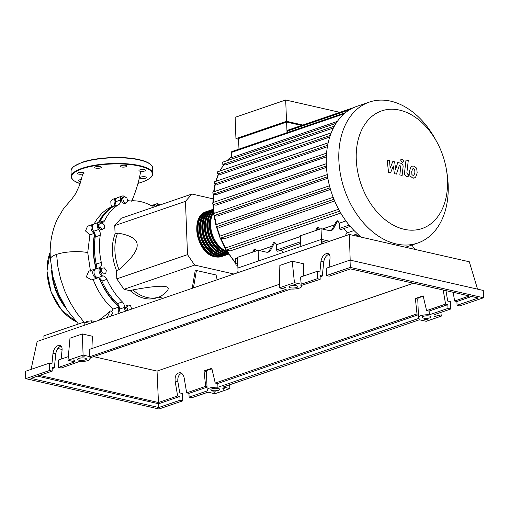 <?xml version="1.0" encoding="UTF-8"?>
<svg xmlns="http://www.w3.org/2000/svg" width="509" height="509" viewBox="0 0 509 509"><rect width="100%" height="100%" fill="white"/><g stroke="black" fill="none" stroke-linecap="round" stroke-linejoin="round"><path stroke-width="0.76" d="M110.975 208.149A58.891 41.025 71.1 0 0 98.931 222.293M94.948 233.739A58.891 41.025 71.1 0 0 93.497 250.746A58.891 41.025 71.1 0 0 96.055 267.817M193.465 287.897L196.417 270.502L216.071 274.981L217.165 279.778M192.211 288.329L195.157 270.934L196.417 270.502M116.809 278.875L116.491 270.54L119.004 269.681C131.449 258.865 137.506 250.606 137.175 244.905C137.061 239.135 130.539 235.183 117.598 233.065L115.085 233.93L114.767 225.595L121.225 218.266L191.925 194.037L185.467 201.367L187.509 254.646L116.809 278.875L123.954 289.303L194.654 265.074L233.943 274.027M185.467 201.367L114.767 225.595M187.509 254.646L194.654 265.074M163.243 298.255L158.547 297.186M132.849 289.895A41.706 29.058 71.1 0 0 159.018 297.021A41.706 29.058 71.1 0 0 160.876 296.283C168.619 290.804 170.235 287.585 165.73 286.624C161.448 285.581 150.486 286.675 132.849 289.895L130.329 290.76L123.954 289.303M236.526 273.142L238.04 271.424M213.004 198.834L191.925 194.037M116.491 270.54A41.706 29.058 -108.9 0 1 115.085 233.93M117.598 233.065A41.706 29.058 71.1 0 0 119.004 269.681M159.018 297.021L156.505 297.886A41.706 29.058 -108.9 0 1 130.329 290.76M99.49 278.194A58.891 41.025 71.1 0 0 119.049 306.431M157.625 205.789L158.153 204.612L159.896 205.012M156.168 206.285L156.696 205.114L158.153 204.612M124.438 196.608L126.894 198.007L127.67 201.329L125.977 203.244L123.522 201.838L122.752 198.523L124.438 196.608L122.974 197.104L121.288 199.025L122.752 198.523M123.522 201.838L122.058 202.34L124.52 203.74L125.977 203.244M122.058 202.34L121.288 199.025M99.923 223.954L102.035 222.808L104.275 224.94L104.402 228.223L102.29 229.368L100.05 227.23L99.923 223.954L98.466 224.45L102.035 222.808M100.05 227.23L98.593 227.733L100.833 229.871L102.29 229.368M98.593 227.733L98.466 224.45M101.488 271.202L102.023 268.179L104.415 267.88L106.279 270.61L105.751 273.626L103.359 273.925L101.488 271.202L100.031 271.698L100.559 268.676L102.023 268.179M103.359 273.925L105.751 273.626M101.895 274.427L100.031 271.698M128.058 310.312L126.849 307.551L128.001 304.993L130.514 305.565L131.71 309.058M126.601 310.814L125.392 308.047L126.849 307.551M125.392 308.047L126.537 305.495L128.001 304.993M122.364 301.901L117.331 303.625A5.561 3.875 -108.9 0 1 119.475 309.141L124.508 307.417A5.561 3.875 71.1 0 0 122.364 301.901A59.26 41.286 -108.9 0 1 106.909 279.333A5.561 3.875 71.1 0 0 102.926 275.897A4.632 3.226 -108.9 0 1 99.35 272.385A4.632 3.226 -108.9 0 1 100.133 267.479A5.561 3.875 71.1 0 0 101.297 262.402A59.26 41.286 -108.9 0 1 100.254 235.228A5.561 3.875 71.1 0 0 98.676 229.527A4.632 3.226 -108.9 0 1 99.204 222.204A4.632 3.226 -108.9 0 1 100.865 222.242A5.561 3.875 71.1 0 0 102.856 222.293A5.561 3.875 71.1 0 0 104.65 220.582A59.26 41.286 -108.9 0 1 118.629 204.72A5.561 3.875 71.1 0 0 120.385 200.082A4.632 3.226 -108.9 0 1 122.249 196.041A4.632 3.226 -108.9 0 1 125.589 197.263M117.331 303.625A59.26 41.286 -108.9 0 1 101.876 281.057L106.909 279.333M102.926 275.897L97.893 277.621A5.561 3.875 -108.9 0 1 101.876 281.057M127.244 199.503A5.561 3.875 71.1 0 0 130.463 200.934A59.26 41.286 -108.9 0 1 151.268 205.674A5.561 3.875 71.1 0 0 153.845 205.98A5.561 3.875 71.1 0 0 155.328 204.822A4.632 3.226 -108.9 0 1 156.556 203.854A4.632 3.226 -108.9 0 1 159.82 204.993M99.726 222.089A59.26 41.286 -108.9 0 1 113.596 206.444L118.629 204.72M120.385 200.082L115.352 201.806A5.561 3.875 -108.9 0 1 113.596 206.444M98.676 229.527L93.643 231.251A5.561 3.875 -108.9 0 1 95.221 236.952L100.254 235.228M101.297 262.402L96.265 264.126A59.26 41.286 -108.9 0 1 95.221 236.952M96.265 264.126A5.561 3.875 -108.9 0 1 95.1 269.204L100.133 267.479M93.643 231.251A4.632 3.226 -108.9 0 1 94.171 223.928L99.204 222.204M115.352 201.806A4.632 3.226 -108.9 0 1 117.216 197.766L122.249 196.041M151.281 205.681A4.632 3.226 -108.9 0 1 151.523 205.579L156.556 203.854M120.557 312.882A4.632 3.226 -108.9 0 1 119.475 309.141M97.893 277.621A4.632 3.226 -108.9 0 1 94.318 274.109A4.632 3.226 -108.9 0 1 95.1 269.204M125.583 311.158A4.632 3.226 -108.9 0 1 124.508 307.417M222.503 256.243A23.726 16.53 -108.9 0 1 221.879 256.472A23.726 16.53 -108.9 0 1 215.059 256.765A23.726 16.53 -108.9 0 1 197.32 234.738A23.726 16.53 -108.9 0 1 206.495 211.585A23.726 16.53 -108.9 0 1 207.131 211.388M215.81 256.205A22.988 16.014 -108.9 0 1 215.033 256.052A22.988 16.014 -108.9 0 1 198.873 238.721A22.988 16.014 -108.9 0 1 201.863 215.517M213.341 210.471A23.726 16.53 71.1 0 0 209.536 234.477A23.726 16.53 71.1 0 0 226.384 252.884A23.726 16.53 71.1 0 0 227.968 253.151M228.293 253.654A23.726 16.53 -108.9 0 1 225.124 253.31A23.726 16.53 -108.9 0 1 207.971 233.854A23.726 16.53 -108.9 0 1 213.29 209.873M213.258 209.498A23.726 16.53 71.1 0 0 206.457 233.281A23.726 16.53 71.1 0 0 223.865 253.743A23.726 16.53 71.1 0 0 228.496 253.972M228.605 254.137A23.726 16.53 -108.9 0 1 222.605 254.176A23.726 16.53 -108.9 0 1 204.987 232.753A23.726 16.53 -108.9 0 1 213.239 209.307M213.239 209.275L212.781 209.428A23.726 16.53 71.1 0 0 203.606 232.588A23.726 16.53 71.1 0 0 221.351 254.608A23.726 16.53 71.1 0 0 228.166 254.315L228.624 254.163M227.536 254.519A23.726 16.53 -108.9 0 1 226.912 254.748A23.726 16.53 -108.9 0 1 220.092 255.034A23.726 16.53 -108.9 0 1 202.347 233.014A23.726 16.53 -108.9 0 1 211.528 209.861A23.726 16.53 -108.9 0 1 212.164 209.663M211.528 209.861L210.268 210.287A23.726 16.53 71.1 0 0 201.093 233.446A23.726 16.53 71.1 0 0 218.832 255.467A23.726 16.53 71.1 0 0 225.652 255.181L226.912 254.748M225.016 255.378A23.726 16.53 -108.9 0 1 224.393 255.613A23.726 16.53 -108.9 0 1 217.572 255.9A23.726 16.53 -108.9 0 1 199.833 233.879A23.726 16.53 -108.9 0 1 209.008 210.72A23.726 16.53 -108.9 0 1 209.644 210.522M209.008 210.72L207.748 211.152A23.726 16.53 71.1 0 0 198.574 234.312A23.726 16.53 71.1 0 0 216.319 256.332A23.726 16.53 71.1 0 0 223.133 256.046L224.393 255.613M218.323 255.34A22.988 16.014 -108.9 0 1 217.547 255.187A22.988 16.014 -108.9 0 1 201.386 237.856A22.988 16.014 -108.9 0 1 204.383 214.658M220.842 254.481A22.988 16.014 -108.9 0 1 220.066 254.328A22.988 16.014 -108.9 0 1 203.899 236.99A22.988 16.014 -108.9 0 1 206.896 213.793M223.356 253.616A22.988 16.014 -108.9 0 1 222.579 253.463A22.988 16.014 -108.9 0 1 206.419 236.131A22.988 16.014 -108.9 0 1 209.415 212.934M225.869 252.757A22.988 16.014 -108.9 0 1 225.099 252.604A22.988 16.014 -108.9 0 1 208.932 235.266A22.988 16.014 -108.9 0 1 211.929 212.068M227.001 251.586A22.988 16.014 -108.9 0 1 211.617 234.91A22.988 16.014 -108.9 0 1 213.538 212.304M213.557 212.501A23.726 16.53 71.1 0 0 212.387 234.643A23.726 16.53 71.1 0 0 226.893 251.414M227.51 252.419A23.726 16.53 -108.9 0 1 211.127 235.075A23.726 16.53 -108.9 0 1 213.43 211.33M404.171 229.292A62.193 43.322 71.1 0 0 446.495 170.114A62.193 43.322 71.1 0 0 436.868 142.017A62.193 43.322 71.1 0 0 399.59 110.116A62.193 43.322 71.1 0 0 356.262 159.311A62.193 43.322 71.1 0 0 404.171 229.292M436.868 142.017L435.437 139.396A74.518 51.912 71.1 0 0 390.772 101.176A74.518 51.912 71.1 0 0 369.356 102.08A74.518 51.912 71.1 0 0 340.534 174.803A74.518 51.912 71.1 0 0 396.256 243.97A74.518 51.912 71.1 0 0 417.673 243.067A74.518 51.912 71.1 0 0 446.972 173.06L446.495 170.114M301.614 125.468L286.618 122.052L238.562 138.524L238.969 149.137M238.587 139.25L235.941 138.645L286.516 121.314L302.874 125.042M339.904 112.349L285.695 99.999L235.126 117.331L235.941 138.645M285.695 99.999L286.516 121.314M287.025 132.664L286.618 122.052M353.602 107.653L287.967 130.145A1.113 0.776 71.1 0 0 287.515 131.01L287.572 132.48M346.693 233.033L354.029 230.52M343.893 228.554A69.886 48.686 71.1 0 0 347.227 232.002L345.21 235.89M280.993 250.11A69.886 48.686 71.1 0 0 283.233 252.477M237.728 263.299L235.807 263.955L235.603 258.731L237.525 258.069M252.655 252.159L254.086 249.391L255.346 248.965A69.886 48.686 71.1 0 0 256.676 250.778M259.405 250.574L271.571 246.407M258.127 250.282L237.499 257.35L237.907 268.008L258.54 260.939L258.127 250.282L266.328 252.152A7.412 5.166 71.1 0 0 268.459 252.063A7.412 5.166 71.1 0 0 270.763 249.957L269.503 250.39L273.46 242.755L274.72 242.322A69.886 48.686 71.1 0 0 276.489 244.721L300.425 236.513M315.555 230.602L316.986 227.835L318.246 227.408A69.886 48.686 71.1 0 0 319.576 229.222M322.305 229.018L334.47 224.851M238.085 272.608L237.907 268.008L321.44 239.383L329.603 241.241L321.44 239.383L321.033 228.726L329.228 230.596A7.412 5.166 71.1 0 0 331.359 230.501A7.412 5.166 71.1 0 0 333.662 228.401L332.409 228.834L336.36 221.199L337.62 220.766A69.886 48.686 71.1 0 0 339.388 223.165L345.929 220.919M340.756 213.055L230.259 250.924L226.257 250.008A1.113 0.776 -108.9 0 1 225.423 248.977A1.113 0.776 -108.9 0 1 225.856 247.889L338.612 209.25M334.648 200.979L224.03 238.886L220.651 238.117A1.113 0.776 -108.9 0 1 219.818 237.086A1.113 0.776 -108.9 0 1 220.251 235.998L333.166 197.301M330.487 189.405L219.85 227.319L216.853 226.639A1.113 0.776 -108.9 0 1 216.02 225.602A1.113 0.776 -108.9 0 1 216.446 224.52L329.482 185.779M327.821 178.226L217.267 216.115L214.512 215.485A1.113 0.776 -108.9 0 1 213.678 214.454A1.113 0.776 -108.9 0 1 214.104 213.366L327.802 174.402M326.466 167.385L216.058 205.222L213.468 204.637A1.113 0.776 71.1 0 1 212.641 203.6A1.113 0.776 71.1 0 1 213.067 202.518L326.282 163.72M326.326 156.887L216.179 194.635L213.685 194.069A1.113 0.776 71.1 0 1 212.857 193.038A1.113 0.776 71.1 0 1 213.284 191.95L326.574 153.126M327.389 146.751L217.655 184.353L215.205 183.8A1.113 0.776 71.1 0 1 214.372 182.763A1.113 0.776 71.1 0 1 214.804 181.681L328.165 142.832M329.724 137.055L220.671 174.428L218.183 173.862A1.113 0.776 71.1 0 1 217.349 172.831A1.113 0.776 71.1 0 1 217.782 171.743L331.213 132.868M333.401 127.994L225.608 164.935L222.967 164.337A1.113 0.776 71.1 0 1 222.134 163.3A1.113 0.776 71.1 0 1 222.56 162.218L336.067 123.318M337.34 121.428L231.722 157.625L231.519 152.401A1.113 0.776 -108.9 0 1 231.977 151.529L345.668 112.572M412.137 244.963L412.844 246.439A7.412 5.166 71.1 0 0 415.096 249.429M332.409 228.834A7.412 5.166 -108.9 0 1 330.71 230.66M321.033 228.726L300.399 235.794L300.806 246.451L321.44 239.383L321.618 243.976M316.814 230.17L318.246 227.408M269.503 250.39A7.412 5.166 -108.9 0 1 267.81 252.216M333.662 228.401L337.62 220.766M339.388 223.165L339.592 228.388A1.113 0.776 71.1 0 0 340.769 229.629L350.243 226.378M270.763 249.957L274.72 242.322M253.915 251.726L255.346 248.965M276.489 244.721L276.692 249.944A1.113 0.776 71.1 0 0 277.863 251.185L300.692 243.359M235.807 263.955A1.113 0.776 71.1 0 0 236.978 265.195L237.786 264.915M369.356 102.08L356.809 106.381A74.518 51.912 71.1 0 0 353.558 107.673A74.518 51.912 71.1 0 0 345.496 112.661A74.518 51.912 71.1 0 0 335.946 123.509A74.518 51.912 71.1 0 0 331.092 133.18A74.518 51.912 71.1 0 0 328.07 143.264A74.518 51.912 71.1 0 0 326.524 153.693A74.518 51.912 71.1 0 0 326.307 164.42A74.518 51.912 71.1 0 0 327.363 175.433A74.518 51.912 71.1 0 0 329.737 186.752A74.518 51.912 71.1 0 0 333.592 198.408A74.518 51.912 71.1 0 0 339.287 210.484A74.518 51.912 71.1 0 0 349.848 225.913A74.518 51.912 71.1 0 0 358.438 234.694A74.518 51.912 71.1 0 0 361.466 237.213M414.695 169.452L413.677 168.695L412.564 168.963L411.711 171.648L411.921 174.587L412.92 175.344L414.052 175.077L414.899 172.373L414.695 169.452M413.639 175.319L414.052 175.077M412.977 168.714L412.564 168.963M410.979 166.869L409.427 171.126L409.949 175.872L412.621 177.94L414.491 177.876L415.637 177.17L417.189 172.895L416.667 168.167L413.976 166.093L412.125 166.157L410.979 166.869M405.985 160.055L404.553 172.57C404.286 174.485 405.049 175.79 406.85 176.489L408.154 176.788L408.434 174.345L407.556 174.142L406.863 172.914L408.275 160.577L405.985 160.055M402.269 162.549L403.586 161.054L402.129 158.923L400.812 160.418L402.269 162.549L402.816 162.53L401.964 162.823M402.129 158.923L400.736 159.234M390.568 172.78L393.317 165.947L394.405 173.658L396.409 174.11L399.342 165.406L400.055 165.565L400.748 166.793L399.839 174.899L402.123 175.42L403.058 167.124C403.319 165.202 402.549 163.898 400.748 163.211L397.714 162.524L395.703 169.414L394.64 161.824L392.846 161.417L390.161 168.148L389.5 160.653L387.139 160.119L388.564 172.328L390.568 172.78M326.517 242.297L322.865 241.47L322.948 243.525M95.119 321.599L91.62 320.804L86.721 321.414L85.894 322.471M91.696 322.776L91.62 320.804M86.765 322.674L86.721 321.414M94.05 223.973L97.41 218.495L102.194 212.991L106.534 209.504L111.999 206.501L110.987 204.554L110.803 201.354L112.553 199.363L115.957 198.198A4.632 3.226 -108.9 0 1 116.618 198.077M111.999 206.501L114.48 205.655M114.958 204.834A4.632 3.226 -108.9 0 1 115.957 198.198M98.504 222.439A59.26 41.286 -108.9 0 1 114.36 205.808M90.456 271.119L87.733 252.566L89.883 234.891L85.499 230.952L87.535 226.2L92.912 224.361A4.632 3.226 -108.9 0 1 93.573 224.24M89.883 234.891L94.769 233.217A4.632 3.226 -108.9 0 1 91.143 229.005A4.632 3.226 -108.9 0 1 92.912 224.361M95.883 268.192A59.26 41.286 -108.9 0 1 94.769 233.217M98.186 277.666A4.632 3.226 -108.9 0 1 97.639 277.946L91.677 279.988L86.288 276.921L88.751 271.189L94.636 269.178A4.632 3.226 -108.9 0 1 95.266 269.057M97.639 277.946A4.632 3.226 -108.9 0 1 93.083 274.606A4.632 3.226 -108.9 0 1 94.636 269.178M119.297 313.315A4.632 3.226 -108.9 0 1 119.214 306.959L113.03 309.078C104.351 301.347 97.677 291.352 92.994 279.085M119.214 306.952A59.26 41.286 -108.9 0 1 99.128 277.99M110.981 316.165L112.425 313.08L111.713 311.514L113.03 309.078M112.095 315.784L111.681 314.657M82.744 173.983L79.652 185.079L75.529 193.846L71.648 199.286L63.657 208.455L57.186 219.354C51.587 231.83 49.335 245.115 50.429 259.208A23.134 6.572 -2.2 0 1 50.429 259.17A23.134 6.572 -2.2 0 1 56.575 254.392A23.134 6.572 -2.2 0 1 87.733 252.566M98.721 320.365L105.369 315.287L110.141 310.859L111.713 311.514M110.141 310.859L107.208 317.457M89.908 323.387L84.125 322.07L43.863 335.864L43.99 339.121M84.246 325.327L84.125 322.07M139.848 169.885A3.334 0.948 -2.2 0 1 143.493 169.516A3.334 0.948 -2.2 0 1 145.631 170.311A3.334 0.948 -2.2 0 1 144.747 170.999A3.334 0.948 -2.2 0 1 141.095 171.368A3.334 0.948 -2.2 0 1 138.963 170.566A3.334 0.948 -2.2 0 1 139.848 169.885M120.232 166.328A3.334 0.948 -2.2 0 1 120.232 166.303A3.334 0.948 -2.2 0 1 123.483 165.228A3.334 0.948 -2.2 0 1 126.894 166.017A3.334 0.948 -2.2 0 1 126.9 166.042A3.334 0.948 -2.2 0 1 123.649 167.117A3.334 0.948 -2.2 0 1 120.232 166.328M95.8 168.129A3.334 0.948 -2.2 0 1 94.731 167.486A3.334 0.948 -2.2 0 1 96.71 166.538A3.334 0.948 -2.2 0 1 100.33 166.577A3.334 0.948 -2.2 0 1 101.399 167.226A3.334 0.948 -2.2 0 1 99.414 168.174A3.334 0.948 -2.2 0 1 95.8 168.129M80.861 174.237A3.334 0.948 -2.2 0 1 77.4 173.423A3.334 0.948 -2.2 0 1 80.6 172.354A3.334 0.948 -2.2 0 1 84.068 173.168A3.334 0.948 -2.2 0 1 80.861 174.237M80.88 181.458A3.334 0.948 -2.2 0 1 78.392 180.638A3.334 0.948 -2.2 0 1 79.277 179.957A3.334 0.948 -2.2 0 1 81.427 179.575M143.156 176.712A3.334 0.948 -2.2 0 1 146.624 177.533A3.334 0.948 -2.2 0 1 143.417 178.602A3.334 0.948 -2.2 0 1 139.956 177.787A3.334 0.948 -2.2 0 1 143.156 176.712M79.003 360.207A4.447 1.266 -2.2 0 1 77.578 359.341A4.447 1.266 -2.2 0 1 80.225 358.075A4.447 1.266 -2.2 0 1 85.041 358.132A4.447 1.266 -2.2 0 1 86.473 358.998A4.447 1.266 -2.2 0 1 83.826 360.264A4.447 1.266 -2.2 0 1 79.003 360.207M290.353 287.776A4.447 1.266 -2.2 0 1 288.927 286.911A4.447 1.266 -2.2 0 1 291.568 285.651A4.447 1.266 -2.2 0 1 296.391 285.708A4.447 1.266 -2.2 0 1 297.816 286.567A4.447 1.266 -2.2 0 1 295.175 287.833A4.447 1.266 -2.2 0 1 290.353 287.776M212.259 390.562A4.447 1.266 -2.2 0 1 210.834 389.697A4.447 1.266 -2.2 0 1 213.475 388.437A4.447 1.266 -2.2 0 1 218.297 388.494A4.447 1.266 -2.2 0 1 219.723 389.353A4.447 1.266 -2.2 0 1 217.082 390.619A4.447 1.266 -2.2 0 1 212.259 390.562M423.603 318.131A4.447 1.266 -2.2 0 1 422.177 317.266A4.447 1.266 -2.2 0 1 424.818 316.006A4.447 1.266 -2.2 0 1 429.641 316.064A4.447 1.266 -2.2 0 1 431.066 316.929A4.447 1.266 -2.2 0 1 428.425 318.189A4.447 1.266 -2.2 0 1 423.603 318.131M329.011 254.163C326.161 255.41 324.398 258.012 323.724 261.957L322.318 276.037L320.04 275.515L320.18 279.282L317.463 278.665L317.183 271.348L319.9 271.965L320.963 261.327C322.063 256.224 324.335 253.597 327.771 253.45C329.444 253.978 330.195 255.569 330.017 258.222L329.119 267.257M326.524 275.56L329.24 276.177L350.504 268.892L478.314 298.013L457.057 305.298L459.773 305.915L483.55 297.771L483.27 290.448L350.014 260.093L326.237 268.243L326.524 275.56L350.3 267.41L350.014 260.093M453.156 292.281L454.626 301.01L456.91 301.532L457.057 305.298M445.96 290.639L447.716 301.086L450.433 301.703L450.713 309.02L447.996 308.403L447.85 304.637L445.572 304.115L443.199 290.009M322.318 276.037L320.085 276.801M61.055 345.993C58.204 347.24 56.448 349.842 55.767 353.787L54.361 367.867L52.134 368.637M317.183 271.348L300.501 277.061L301.233 284.226L294.437 282.68L279.339 287.852L286.141 289.398L89.889 356.656L83.088 355.104L67.996 360.283L74.791 361.829L58.567 367.39L61.284 368.007L79.519 361.466A8.157 2.316 177.8 0 0 90.176 358.858A8.157 2.316 177.8 0 0 89.565 358.024L290.862 289.036A8.157 2.316 177.8 0 0 301.519 286.427A8.157 2.316 177.8 0 0 300.908 285.594L320.18 279.282M317.463 278.665L301.233 284.226M469.349 295.971L454.626 301.01M94.127 356.752L157.046 371.086L413.416 283.227M157.046 371.086L158.464 402.511L39.619 375.432M181.656 373.351C178.742 374.49 177.476 377.239 177.857 381.604L179.76 392.916L182.477 393.533L182.763 400.85L180.04 400.233L179.893 396.466L177.616 395.945L158.464 402.511M177.616 395.945L175.096 380.974C174.835 375.553 176.572 372.811 180.307 372.734C182.292 373.326 183.577 375.038 184.15 377.869L186.669 392.84L188.954 393.362L189.1 397.128L191.817 397.745L208.047 392.184L214.843 393.737L229.941 388.558L223.139 387.012L419.391 319.754L426.192 321.306L441.284 316.134L434.489 314.581L450.713 309.02M445.572 304.115L426.58 310.624L423.138 295.85L415.376 298.509L417.005 313.907L215.237 383.054L211.795 368.281L204.026 370.94L205.661 386.337L186.669 392.84M447.85 304.637L429.144 311.05A8.157 2.316 -2.2 0 0 428.266 311.005L426.58 310.624M456.91 301.532L471.627 296.486M447.996 308.403L429.291 314.81A8.157 2.316 177.8 0 0 418.474 317.412A8.157 2.316 177.8 0 0 419.149 318.284L217.941 387.241A8.157 2.316 177.8 0 0 207.125 389.837A8.157 2.316 177.8 0 0 207.806 390.715L189.1 397.128M425.995 319.817L424.118 319.391A8.157 2.316 177.8 0 0 427.261 319.385L425.995 319.817L426.008 319.429M224.698 388.806L223.426 389.239A8.157 2.316 177.8 0 0 223.426 389.213A8.157 2.316 177.8 0 0 222.815 388.38L224.698 388.806M214.652 392.248L212.768 391.822A8.157 2.316 177.8 0 0 215.918 391.815L214.652 392.248L214.658 391.86M436.041 316.375L434.775 316.814A8.157 2.316 177.8 0 0 434.775 316.783A8.157 2.316 177.8 0 0 434.158 315.949L436.041 316.375M294.628 284.162L295.875 284.448A8.157 2.316 177.8 0 0 293.909 284.41L294.628 284.162M82.585 356.841L84.532 356.879A8.157 2.316 177.8 0 0 82.585 356.841M73.964 359.793A8.157 2.316 177.8 0 0 74.486 360.321L73.251 360.035L73.964 359.793M284.588 287.604L285.307 287.356A8.157 2.316 177.8 0 0 285.835 287.89L284.588 287.604M54.361 367.867L52.083 367.352L52.23 371.112L49.507 370.495L49.227 363.178L51.943 363.795L53.006 353.157C54.107 348.054 56.378 345.426 59.814 345.28C61.487 345.808 62.238 347.399 62.066 350.052L61.163 359.087M68.321 356.631L58.287 360.073L58.567 367.39M49.507 370.495L25.73 378.645L158.986 409.001L182.763 400.85M188.954 393.362L207.023 387.171M180.04 400.233L158.783 407.518L158.636 403.752L179.893 396.466M49.227 363.178L25.45 371.328L25.73 378.645M483.55 297.771L350.3 267.41M158.783 407.518L30.966 378.403L52.23 371.112M205.661 386.337L207.004 386.643M158.636 403.752L37.507 376.157M423.31 296.594A8.157 2.316 177.8 0 0 417.768 299.012A8.157 2.316 177.8 0 0 417.768 299.057L415.376 298.509M417.005 313.907L418.347 314.212M418.373 314.74L217.801 383.474A8.157 2.316 -2.2 0 0 216.923 383.436L215.237 383.054M211.967 369.025A8.157 2.316 177.8 0 0 206.419 371.443A8.157 2.316 177.8 0 0 206.425 371.487L204.026 370.94M57.854 348.493L62.104 349.46M429.144 311.05L429.291 314.81M217.801 383.474L217.941 387.241M441.284 316.134L440.902 312.386M229.941 388.558L229.559 384.817M279.339 287.852L279.855 265.431L292.23 261.193L294.437 282.68M303.275 276.113L303.727 263.808L292.23 261.193M350.173 260.131L349.39 234.458L37.17 341.463L31.055 369.407M83.088 355.104L82.356 333.955L92.383 336.239L91.932 348.544M279.422 284.289L89.158 349.492L89.889 356.656M82.356 333.955L69.981 338.199L67.996 360.283M477.569 289.15L469.304 261.779L349.39 234.458M155.328 204.822L151.968 205.973M104.65 220.582L100.235 222.096M213.481 204.637A69.886 48.686 71.1 0 0 213.494 205.019A69.886 48.686 71.1 0 0 214.2 213.335M327.567 176.738L214.512 215.485A69.886 48.686 71.1 0 0 216.35 224.564M216.898 226.645A69.886 48.686 71.1 0 0 220.034 236.131M220.842 238.161A69.886 48.686 71.1 0 0 225.595 248.08M226.747 250.123A69.886 48.686 71.1 0 0 235.762 262.911M231.671 156.339A69.886 48.686 71.1 0 0 227.071 160.672M223.947 164.56A69.886 48.686 71.1 0 0 220.104 170.948M218.698 173.976A69.886 48.686 71.1 0 0 216.14 181.223M215.453 183.857A69.886 48.686 71.1 0 0 214.041 191.689M213.78 194.088A69.886 48.686 71.1 0 0 213.436 202.391M349.734 109.689L287.515 131.01M349.174 225.105L339.592 228.388M300.628 241.743L276.692 249.944M339.656 211.146L226.257 250.008M330.036 187.846L216.853 226.639M333.949 199.286L220.651 238.117M326.377 165.94L213.468 204.637M326.403 155.442L213.685 194.069M334.375 126.156L222.967 164.337M327.662 145.256L215.205 183.8M330.252 135.451L218.183 173.862M357.452 233.816L353.106 235.304M344.148 113.8L231.519 152.401M84.017 322.102L76.554 312.761L70.083 302.314L64.726 290.963L60.622 278.996L57.88 266.703L56.575 254.392M52.484 274.758A45.969 32.029 71.1 0 0 63.752 304.484M51.619 270.158A46.344 32.283 71.1 0 0 51.625 270.349A46.344 32.283 71.1 0 0 66.068 308.359M50.194 252.165A46.344 32.283 71.1 0 0 47.095 271.901A46.344 32.283 71.1 0 0 76.229 321.726M137.99 183.355A40.408 11.478 177.8 0 0 141.655 182.228A40.408 11.478 177.8 0 0 139.434 166.08A40.408 11.478 177.8 0 0 82.369 168.721A40.408 11.478 177.8 0 0 80.161 183.66M152.528 167.875A40.784 11.58 177.8 0 0 139.453 159.953A40.784 11.58 177.8 0 0 81.866 162.625A40.784 11.58 177.8 0 0 71.025 171.005L71.362 169.293L73.589 166.57L82.019 162.333C96.188 157.256 123.153 155.945 138.772 159.565C143.57 160.615 147.177 161.97 149.595 163.624C151.816 165.463 152.795 166.882 152.528 167.875L152.745 173.556A40.784 11.58 177.8 0 0 139.67 165.635A40.784 11.58 177.8 0 0 82.083 168.307A40.784 11.58 177.8 0 0 71.247 176.687L71.712 178.373L74.174 180.937L80.148 183.698M139.186 159.686A40.408 11.478 177.8 0 0 82.121 162.333M320.963 261.327L323.724 261.957M53.006 353.157L55.767 353.787M175.096 380.974L177.857 381.604M221.879 256.472L214.868 256.771C196.601 253.889 189.367 216.121 206.495 211.585M405.488 247.24L417.673 243.067M237.824 265.914L237.118 265.151M235.794 263.668L225.996 249.9M225.404 248.856L220.003 237.576M219.837 237.169L216.14 225.977M215.994 225.436L213.888 214.989M213.716 213.78L212.966 204.306M358.788 234.999L355.982 235.96M212.94 202.582L213.347 193.897M213.583 191.848L215.084 183.762M215.733 181.363L218.418 173.913M219.767 171.062L223.769 164.515M226.842 160.749L231.665 156.276M411.278 166.449L412.125 166.157M413.639 178.169L414.491 177.876M133.765 200.794L132.194 199.961M78.411 324.023L67.303 310.267L58.707 294.317L52.987 276.998L50.429 259.17M131.653 201.195C135.776 191.848 138.798 181.898 140.732 171.336M76.318 321.828L61.595 310.121L51.065 291.88L46.968 271.017L50.194 252M152.745 173.556C152.426 174.797 153.718 177.692 141.757 182.222L137.984 183.38M71.025 171.005L71.247 176.687M301.493 285.689L301.519 286.427M417.768 299.012L418.474 317.412M206.419 371.443L207.125 389.837M90.144 358.12L90.176 358.858"/></g></svg>
